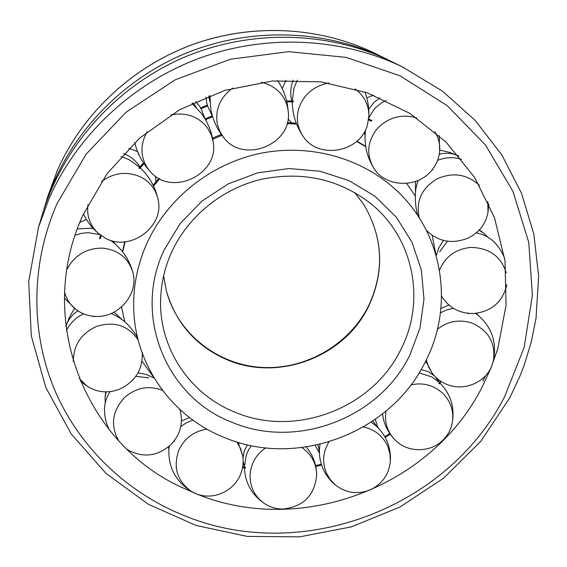 <?xml version="1.0" encoding="UTF-8"?>
<svg xmlns="http://www.w3.org/2000/svg" width="567" height="567" viewBox="0 0 567 567"><rect width="100%" height="100%" fill="white"/><g stroke="black" fill="none" stroke-linecap="round" stroke-linejoin="round"><path stroke-width="0.85" d="M124.726 241.833L122.444 251.656M147.229 242.605C138.249 262.457 133.727 282.983 133.663 304.181C133.188 363 171.262 416.752 224.702 437.667C297.406 468.278 390.365 433.124 425.158 362.171C454.514 306.407 443.656 233.42 395.979 189.945C361.144 157.661 309.135 143.295 259.948 153.459C210.811 163.799 167.619 198.174 147.229 242.605M365.665 146.272L356.919 141.204M296.243 123.216L287.32 122.685M221.307 134.344L212.505 138.157M158.838 178.35L153.125 185.225M163.622 275.817L166.429 291.034C175.898 323.254 195.998 346.104 226.736 359.591C278.156 382.045 344.495 357.047 368.628 306.286C384.702 271.671 383.172 237.906 364.035 204.978L354.807 192.56M296.584 124.102L287.079 123.585M221.959 135.251L212.724 139.255M159.66 178.789L153.537 186.082M435.938 254.647L432.153 235.34M415.228 195.927L406.596 183.382M365.722 146.626L356.622 141.466M125.13 241.797L122.678 251.946M121.536 306.981L124.775 321.801M142.019 361.207L153.813 377.509M482.283 386.744L490.923 368.096L497.769 348.733L506.055 305.23L505.027 260.905L494.474 217.643L474.586 177.365L445.988 141.998L409.771 113.315L367.466 92.882L321 81.861L272.599 80.975L224.674 90.401L179.647 109.722L139.78 137.972L107.05 173.672L82.988 214.971C35.069 318.789 84.795 442.437 180.476 486.812L197.302 494.233C301.183 536.51 431.799 486.954 482.283 386.744M43.432 210.967L44.339 207.876C64.163 142.204 114.86 84.66 180.2 55.658C245.674 26.961 322.389 28.322 384.306 57.969L389.203 60.393M404.321 67.82L390.082 60.811C326.833 30.526 248.381 29.144 181.405 58.5C114.569 88.161 62.724 147.002 42.475 214.085L38.563 227.098L28.704 281.544L31.284 335.884L45.807 387.467L71.215 433.953L105.986 473.388L148.292 504.247L196.104 525.467L247.29 536.41L299.709 536.843L351.249 526.906L399.877 507.068L443.685 478.123L480.887 441.161L509.903 397.58L520.052 375.907L524.347 364.737L531.3 341.837L536.013 318.37L538.65 276.221L533.831 234.072L521.505 193.234L501.859 154.975L475.281 120.53L442.451 91.103L402.18 66.771C340.774 37.408 265.427 33.857 198.663 58.486C132.033 83.462 76.864 135.605 49.116 198.443L38.563 227.098M482.723 380.996L485.763 375.489M493.744 359.067L496.954 351.391M247.432 444.804L244.257 451.048L242.981 458.079M243.137 461.198L244.405 466.294L243.108 462.736M377.168 426.944L372.845 421.054M318.037 444.804L319.412 452.083M434.428 375.9L428.723 371.881L421.161 369.514M437.029 378.423L438.808 381.917L435.449 376.956M448.894 305.025L440.913 308.533M477.938 315.103L476.684 313.239M443.38 240.408L438.915 247.637L436.229 255.66M487.79 237.141L483.906 233.271L479.072 230.223M415.547 181.426L415.434 193.063M439.801 150.085L449.681 152.395L459.057 156.201C452.792 153.125 446.208 152.466 439.305 154.224M379.961 97.751L373.887 102.542L368.734 109.247M364.361 132.09L365.049 135.577M288.057 118.957L291.736 122.883M293.104 80.089L291.41 85.78L290.8 90.11L290.814 95.596L291.686 101.018M291.913 101.89L292.31 103.251M283.706 91.982L283.784 91.195L283.365 91.181M208.748 95.965L209.882 101.621M207.394 105.051L200.548 108.021L200.959 108.729L207.635 105.838L207.394 105.051M196.295 107.354L193.021 102.783M138.539 153.912L138.199 154.295L138.872 154.77M155.875 181.823L155.493 176.245M141.148 168.654L140.496 167.548M140.006 166.783L136.647 162.438L132.65 158.675L129.063 156.145L123.79 153.508M115.002 243.867L112.932 241.003M93.435 228.664L90.763 228.161L77.332 228.948M122.493 319.958L113.988 312.162M77.948 310.865C71.981 314.65 67.955 319.845 65.878 326.45M154.181 378.111L146.435 374.525L138.036 372.817M106.149 391.875L105.051 397.566L105.235 403.066M189.484 417.56L181.44 420.969M168.364 446.952L168.874 449.177L169.285 446.165M245.405 468.037L245.461 467.279M301.899 447.611C310.759 453.664 315.677 462.062 316.641 472.814L316.712 475.033C314.692 495.197 303.607 506.522 283.457 509.017C276.476 509.131 270.105 507.281 264.328 503.468C255.129 496.89 250.366 487.889 250.033 476.464C250.416 464.373 255.625 454.84 265.661 447.88M244.398 466.974L246.269 455.152L248.14 450.63L251.259 445.634M363.369 427.001C374.744 429.425 382.867 435.86 387.736 446.3L389.912 453.579L390.351 461.177C389.026 474.459 382.293 484.027 370.159 489.867C357.657 494.715 346.111 493.12 335.522 485.083C330.008 480.589 325.848 475.146 323.041 468.746L321.376 464.302C319.334 457.81 318.895 451.155 320.057 444.33M335.522 485.083L330.221 479.54L326.351 472.913C322.056 462.225 322.914 451.892 328.924 441.934M410.962 384.88C422.897 382.314 433.408 385.028 442.487 393.016C450.567 401.032 453.883 410.621 452.445 421.784C451.297 428.652 448.284 434.613 443.401 439.666C431.182 452.608 408.58 453.083 395.865 440.708L394.391 439.241C387.141 431.182 384.334 421.82 385.978 411.16M419.148 372.866L431.926 377.005L439.397 382.456M438.886 383.405L439.482 383.887M437.384 329.328C447.767 321.106 459.334 319.044 472.084 323.126C488.548 330.511 495.678 342.886 493.488 360.251L491.844 365.722C485.614 382.307 464.664 391.301 447.838 384.787C441.53 382.442 436.363 378.643 432.345 373.398L428.546 366.927L426.349 359.797M440.439 312.786L446.718 309.908L453.487 308.377M467.789 313.289L468.505 313.834M475.493 313.374L477.896 315.068C491.752 327.124 496.947 342.185 493.488 360.251M506.756 284.627L506.466 286.314C501.993 302.544 491.079 311.609 473.728 313.501C460.475 313.664 450.184 308.526 442.841 298.072L441.58 295.953M439.524 270.253C445.102 256.61 455.542 248.998 470.865 247.432C489.165 247.765 500.959 256.249 506.246 272.883M439.694 251.791L447.462 241.202M476.216 232.909C482.942 234.1 488.733 236.978 493.602 241.535C498.62 246.432 502.334 252.173 504.736 258.758M487.783 201.434L487.981 212.349C485.799 223.901 479.257 232.435 468.356 237.956C452.324 244.412 438.326 241.854 426.349 230.287M419.36 217.99C415.583 201.002 421.678 187.861 437.646 178.57C453.444 171.978 467.406 174.296 479.533 185.522M432.139 169.838L432.961 169.512M437.611 160.369C445.542 157.222 453.543 156.875 461.623 159.327M434.868 131.757C438.631 137.845 440.226 144.443 439.652 151.552C438.936 158.795 436.129 165.245 431.232 170.908C416.476 188.776 384.851 187.067 373.575 167.797C366.197 154.621 367.281 141.743 376.821 129.163C387.807 117.482 401.075 113.698 416.632 117.808M368.798 117.823L373.837 109.743L376.07 107.333L381.194 103.166L386.028 100.451M368.571 119.885L371.35 121.225L371.81 120.495L368.692 118.985M355.013 88.87C364.106 95.61 368.734 104.526 368.897 115.611L367.494 124.804C360.463 152.473 317.967 159.951 303.026 136.193C297.562 128 296.066 119.013 298.525 109.24C303.217 94.88 313.296 86.127 328.768 82.973M292.296 101.032L293.947 88.161L297.299 80.131M286.817 101.84L293.33 101.932L293.437 101.061M261.302 82.258C276.058 85.971 284.939 94.93 287.944 109.133L288.284 112.018C292.232 144.819 242.789 164.147 223.589 137.384L219.564 130.828L217.211 123.493C215.141 109.098 220.315 97.29 232.739 88.069M223.589 137.384C218.656 131.175 214.999 124.265 212.611 116.66L210.945 110.09M212.356 115.817L205.084 118.971L205.523 119.722M170.936 114.853C186.16 112.096 198.315 116.391 207.394 127.745L211.122 134.436L213.157 141.8C219.649 174.09 171.808 197.096 150.496 171.851L148.554 169.554C140.255 157.647 139.787 145.039 147.165 131.735M143.494 162.998L138.872 168.066L139.588 168.576L143.99 163.743M101.564 181.461C114.442 172.325 127.717 170.958 141.396 177.351C150.177 182.22 155.698 189.421 157.966 198.96C165.181 226.134 130.63 252.145 105.59 238.338L97.999 233.143C89.976 225.439 86.609 215.949 87.906 204.666M120.977 156.591L129.092 159.618L139.624 167.215M100.508 235.213L99.466 238.551L100.316 238.721L101.245 235.744M66.892 269.403C74.532 255.249 86.368 248.155 102.4 248.126C118.049 249.756 128.177 257.737 132.777 272.061C139.213 293.5 118.815 317.839 95.646 316.386C88.204 316.095 81.605 313.749 75.843 309.355C70.23 304.911 66.481 299.22 64.603 292.288M75.156 235.213L81.499 233.328L88.027 232.647L99.714 234.596M93.349 316.244L93.413 316.719L94.221 316.315M73.285 361.618C73.391 345.097 81.251 333.325 96.858 326.308C114.584 321 128.355 325.557 138.157 339.987M142.303 353.354C142.593 370.031 134.889 382.03 119.19 389.338C107.751 393.505 97.077 392.463 87.169 386.205L79.267 378.565M66.417 330.568C70.166 323.027 75.893 317.449 83.597 313.842M118.758 440.85C110.253 425.626 112.131 411.224 124.393 397.644C136.023 387.523 148.731 385.106 162.509 390.387M179.81 409.409L180.469 411.692C183.141 424.236 179.867 435.307 170.646 444.904C157.442 456.258 143.401 458.051 128.511 450.276L127.015 449.298M135.832 376.325L148.745 377.863M174.43 441.339L174.544 440.446M109.374 429.956C106.277 423.79 104.647 417.262 104.491 410.366C104.463 403.64 106.334 397.396 110.09 391.627M236.815 441.955L240.5 448.377L242.626 455.514C243.746 462.077 242.995 468.491 240.373 474.749C233.625 491.483 212.738 500.626 196.373 493.836L191.355 491.355C177.11 481.099 172.928 467.414 178.796 450.29C184.537 438.185 193.964 431.154 207.068 429.198M180.753 426.604L186.508 422.72L192.908 420.119M160.773 295.953L160.766 296.031C157.562 346.409 189.087 394.065 235.036 412.216C294.996 437.83 372.179 408.687 400.671 349.874C425.76 301.928 414.342 239.097 371.548 204.24L371.484 204.191C339.725 179.243 303.026 170.936 261.38 179.285C222.335 188.528 188.301 216.197 171.907 251.571C165.366 265.866 161.652 280.658 160.773 295.953M164.189 249.905C132.224 316.251 166.712 397.68 232.13 422.344C296.428 449.674 379.025 418.46 409.665 355.509L420.012 328.01L423.996 299.029L421.316 269.949L411.982 242.201L396.34 217.218L375.071 196.331L349.187 180.696L319.994 171.234L289.014 168.534L257.9 172.8L228.359 183.836L201.987 201.051L180.221 223.49L164.189 249.905M186.508 516.516C302.75 563.18 447.937 508.025 504.75 396.411L524.163 347.309L532.399 295.159L528.742 242.329L512.958 191.377L485.444 144.954L447.221 105.646L400.004 75.808L346.146 57.366L288.553 51.661L230.478 59.223L175.288 79.756L126.207 112.089L86.042 154.281L56.962 203.773C30.264 264.966 30.597 334.027 55.41 391.698C80.649 449.262 128.943 494.07 186.508 516.516M47.763 196.465L57.267 170.639C82.378 113.705 132.161 66.856 192.178 44.687C252.315 22.836 320.199 26.529 375.63 53.688L373.703 52.745C318.378 26.295 250.883 23.077 191.15 45.098C131.544 67.43 82.194 114.123 57.253 170.667L47.763 196.465L44.339 207.876M166.429 291.034C177.669 333.396 217.012 364.446 260.926 367.352C304.848 370.294 349.066 345.133 368.578 305.897C384.603 271.38 383.094 237.743 364.035 204.978M160.936 293.486L160.766 296.031M369.571 202.632L371.548 204.24M375.63 53.688L386.318 58.947M238.792 443.699L238.664 442.508M319.434 453.061L315.139 445.435M377.877 427.638L375.269 419.389M426.341 362.667L425.441 361.611M483.906 233.271L479.37 229.904M373.54 95.136L366.778 97.885M285.917 80.188L282.26 88.707M206.707 102.804L207.267 105.101M207.501 105.894L212.242 115.859M206.693 102.733L205.97 97.07M205.112 118.957L201.087 108.673M200.661 107.964L199.357 105.972M195.7 101.528L199.322 105.916M128.759 148.348L137.554 151.566M79.827 222.441L86.418 219.422M65.892 326.408L69.521 317.059L74.546 308.37M105.051 397.566L105.703 391.875M245.419 468.066L242.548 467.591M316.641 472.814C315.932 463.019 312.474 454.422 306.265 447.023M321.631 465.075L315.776 466.379M244.405 467.903C245.178 482.999 251.819 494.849 264.328 503.468M371.144 422.195C378.317 426.979 383.59 433.273 386.949 441.083C389.671 447.448 390.805 454.146 390.351 461.177M390.181 434.109L385.213 437.504M394.391 439.241C387.665 432.026 383.717 423.599 382.541 413.967M441.112 381.478L439.489 383.916M452.445 421.784C454.642 406.808 450.51 393.909 440.056 383.079M432.345 373.398L425.739 361.03M468.611 313.374L468.519 313.863M442.366 297.306L441.58 295.988M506.763 284.939L506.466 286.314M418.46 216.594C416.263 212.908 412.613 192.667 418.425 180.285M432.678 169.15L432.968 169.519M488.846 203.751L487.981 212.349M373.093 167.003C366.374 155.45 363.865 143.047 365.573 129.779M439.219 135.584L439.652 151.552M303.026 136.193C296.031 125.839 292.459 114.406 292.288 101.904M364.857 91.967C367.742 99.579 369.089 107.461 368.897 115.611M288.284 112.018L287.675 106.348C286.186 96.971 282.841 88.388 277.639 80.585M205.53 119.729L212.611 116.66M209.868 95.532L210.867 109.679M213.157 141.8C211.973 133.989 209.429 126.625 205.516 119.708M205.084 118.964L201.909 114.087M150.496 171.851L146.633 167.378C140.843 159.915 136.874 151.637 134.74 142.551M191.965 103.293L201.675 113.761M157.966 198.96C155.16 186.827 149.256 176.443 140.269 167.804M83.427 214.007C87.027 221.328 91.882 227.707 97.999 233.143M132.529 271.175C128.645 258.382 121.267 248.084 110.388 240.288M64.418 298.107L75.843 309.355M137.767 338.435C137.037 336.167 134.103 331.957 128.971 325.812C123.911 320.44 117.986 316.329 111.196 313.48M80.245 380.939L87.169 386.205M180.235 410.813L179.831 409.431M174.445 441.367L174.041 441.112M127.256 449.525L128.511 450.276M242.626 455.514L238.112 442.345M168.874 449.184C168.279 467.534 175.777 481.589 191.355 491.355M293.444 101.061L286.611 100.969M438.858 383.405L440.431 381.031M384.823 436.788L389.72 433.443M315.599 465.585L321.376 464.302M242.69 466.79L245.476 467.251"/></g></svg>
